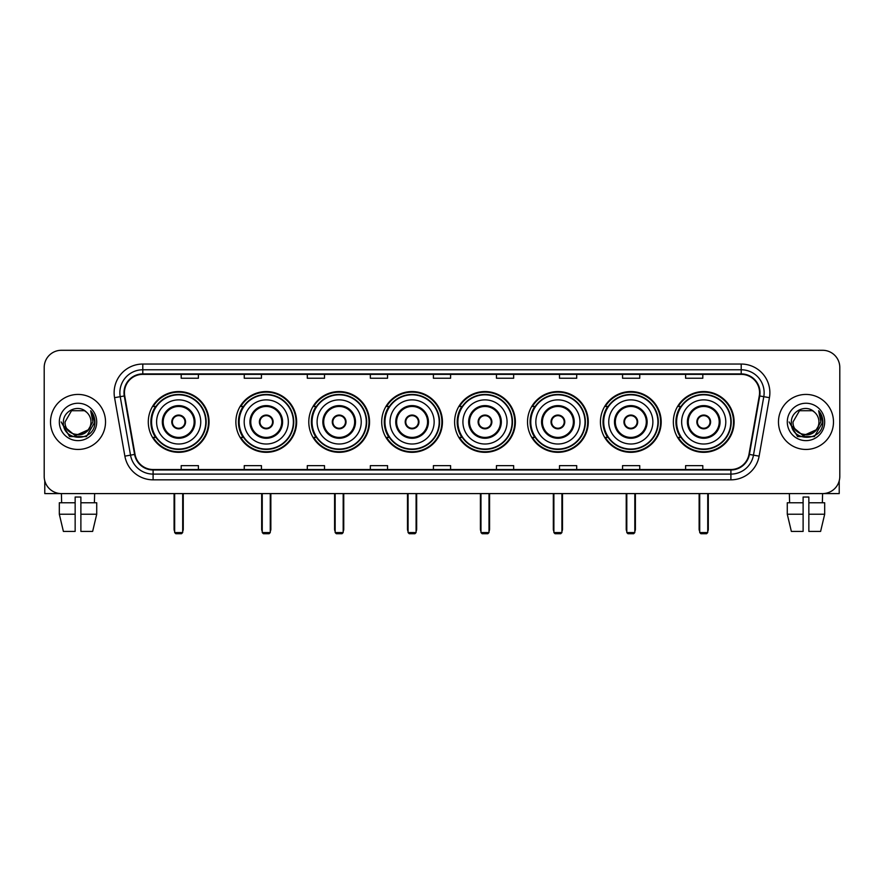 <?xml version="1.0" encoding="UTF-8"?>
<svg xmlns="http://www.w3.org/2000/svg" width="884" height="884" viewBox="0 0 884 884"><rect width="100%" height="100%" fill="white"/><g stroke="black" fill="none" stroke-linecap="round" stroke-linejoin="round"><path stroke-width="1.33" d="M673.343 421.933A30.376 30.376 0 0 0 703.719 452.321A30.376 30.376 0 0 0 734.107 421.933A30.376 30.376 0 0 0 703.719 391.557A30.376 30.376 0 0 0 673.343 421.933M600.435 421.933A30.376 30.376 0 0 0 630.811 452.321A30.376 30.376 0 0 0 661.188 421.933A30.376 30.376 0 0 0 630.811 391.557A30.376 30.376 0 0 0 600.435 421.933M527.516 421.933A30.376 30.376 0 0 0 557.903 452.321A30.376 30.376 0 0 0 588.28 421.933A30.376 30.376 0 0 0 557.903 391.557A30.376 30.376 0 0 0 527.516 421.933M454.608 421.933A30.376 30.376 0 0 0 484.984 452.321A30.376 30.376 0 0 0 515.372 421.933A30.376 30.376 0 0 0 484.984 391.557A30.376 30.376 0 0 0 454.608 421.933M381.7 421.933A30.376 30.376 0 0 0 412.077 452.321A30.376 30.376 0 0 0 442.453 421.933A30.376 30.376 0 0 0 412.077 391.557A30.376 30.376 0 0 0 381.7 421.933M308.792 421.933A30.376 30.376 0 0 0 339.169 452.321A30.376 30.376 0 0 0 369.545 421.933A30.376 30.376 0 0 0 339.169 391.557A30.376 30.376 0 0 0 308.792 421.933M235.873 421.933A30.376 30.376 0 0 0 266.261 452.321A30.376 30.376 0 0 0 296.637 421.933A30.376 30.376 0 0 0 266.261 391.557A30.376 30.376 0 0 0 235.873 421.933M148.291 421.933A30.376 30.376 0 0 0 178.667 452.321A30.376 30.376 0 0 0 209.055 421.933A30.376 30.376 0 0 0 178.667 391.557A30.376 30.376 0 0 0 148.291 421.933M155.584 437.414A27.802 27.802 0 0 1 155.584 406.463M243.166 437.414A27.802 27.802 0 0 1 243.166 406.463M316.074 437.414A27.802 27.802 0 0 1 316.074 406.463M388.982 437.414A27.802 27.802 0 0 1 388.982 406.463M461.901 437.414A27.802 27.802 0 0 1 461.901 406.463M534.809 437.414A27.802 27.802 0 0 1 534.809 406.463M607.717 437.414A27.802 27.802 0 0 1 607.717 406.463M680.625 437.414A27.802 27.802 0 0 1 680.625 406.463M44.2 367.479L44.2 476.388A17.194 17.194 0 0 0 61.394 493.592L822.606 493.592A17.194 17.194 0 0 0 839.8 476.388L839.8 367.479A17.194 17.194 0 0 0 822.606 350.285L61.394 350.285A17.194 17.194 0 0 0 44.2 367.479L44.2 476.388M50.51 421.933A27.514 27.514 0 0 0 78.024 449.448A27.514 27.514 0 0 0 105.528 421.933A27.514 27.514 0 0 0 78.024 394.43A27.514 27.514 0 0 0 50.51 421.933A27.514 27.514 0 0 0 78.024 449.448A27.514 27.514 0 0 0 105.528 421.933A27.514 27.514 0 0 0 78.024 394.43A27.514 27.514 0 0 0 50.51 421.933M778.472 421.933A27.514 27.514 0 0 0 805.976 449.448A27.514 27.514 0 0 0 833.49 421.933A27.514 27.514 0 0 0 805.976 394.43A27.514 27.514 0 0 0 778.472 421.933A27.514 27.514 0 0 0 805.976 449.448A27.514 27.514 0 0 0 833.49 421.933A27.514 27.514 0 0 0 805.976 394.43A27.514 27.514 0 0 0 778.472 421.933M124.445 392.706A18.343 18.343 0 0 1 142.788 374.363L741.212 374.363A18.343 18.343 0 0 1 759.279 395.888L748.969 454.354A18.343 18.343 0 0 1 730.902 469.514L153.098 469.514A18.343 18.343 0 0 1 135.031 454.354L124.721 395.888A18.343 18.343 0 0 1 124.445 392.706M123.992 392.706A18.796 18.796 0 0 0 124.279 395.966L134.589 454.431A18.796 18.796 0 0 0 153.098 469.968L730.902 469.968A18.796 18.796 0 0 0 749.411 454.431L759.721 395.966A18.796 18.796 0 0 0 741.212 373.899L142.788 373.899A18.796 18.796 0 0 0 123.992 392.706M114.566 397.678A28.664 28.664 0 0 1 142.788 364.042L741.212 364.042A28.664 28.664 0 0 1 769.434 397.678L759.124 456.144A28.664 28.664 0 0 1 730.902 479.835L153.098 479.835A28.664 28.664 0 0 1 124.876 456.144L114.566 397.678L120.213 396.684A22.929 22.929 0 0 1 142.788 369.777L741.212 369.777A22.929 22.929 0 0 1 763.787 396.684L753.477 455.149A22.929 22.929 0 0 1 730.902 474.1L153.098 474.1A22.929 22.929 0 0 1 130.523 455.149L120.213 396.684A22.929 22.929 0 0 1 119.859 392.706M822.606 350.285L61.394 350.285M61.648 502.764L61.394 493.592L822.606 493.592L822.352 502.764M839.8 476.388L839.8 367.479M749.411 454.431L753.477 455.149L763.787 396.684L769.434 397.678M433.403 374.363L433.403 378.242L450.597 378.242L450.597 374.363M370.352 374.363L370.352 378.242L387.546 378.242L387.546 374.363M307.3 374.363L307.3 378.242L324.494 378.242L324.494 374.363M244.249 374.363L244.249 378.242L261.443 378.242L261.443 374.363M181.198 374.363L181.198 378.242L198.392 378.242L198.392 374.363M496.454 374.363L496.454 378.242L513.648 378.242L513.648 374.363M559.506 374.363L559.506 378.242L576.699 378.242L576.699 374.363M622.557 374.363L622.557 378.242L639.751 378.242L639.751 374.363M685.608 374.363L685.608 378.242L702.802 378.242L702.802 374.363M450.597 469.514L450.597 465.636L433.403 465.636L433.403 469.514M387.546 469.514L387.546 465.636L370.352 465.636L370.352 469.514M324.494 469.514L324.494 465.636L307.3 465.636L307.3 469.514M261.443 469.514L261.443 465.636L244.249 465.636L244.249 469.514M198.392 469.514L198.392 465.636L181.198 465.636L181.198 469.514M513.648 469.514L513.648 465.636L496.454 465.636L496.454 469.514M576.699 469.514L576.699 465.636L559.506 465.636L559.506 469.514M639.751 469.514L639.751 465.636L622.557 465.636L622.557 469.514M702.802 469.514L702.802 465.636L685.608 465.636L685.608 469.514M87.947 430.265C81.074 439.558 64.388 433.613 65.062 421.933C64.267 438.652 91.77 438.652 90.975 421.933C91.77 438.652 64.267 438.652 65.062 421.933L71.538 410.717L84.499 410.717L86.51 412.154C78.554 403.822 63.25 410.684 63.394 421.933C61.935 441.934 94.356 442.464 94.886 422.906L94.908 421.933C94.864 417.69 93.45 413.955 90.676 410.74L92.908 421.933L87.947 430.265A12.951 12.951 0 0 0 90.975 421.933C91.77 438.652 64.267 438.652 65.062 421.933L71.538 410.717M90.975 421.933A12.951 12.951 0 0 0 86.51 412.154M88.776 429.569L75.262 435.69L63.792 426.143M59.327 421.933A18.686 18.686 0 0 0 78.024 440.63A18.686 18.686 0 0 0 96.71 421.933A18.686 18.686 0 0 0 78.024 403.248A18.686 18.686 0 0 0 59.327 421.933M90.676 410.74L94.908 422.43L94.124 416.817L94.908 422.43L94.124 416.817L94.908 422.43L90.798 410.883L94.908 422.43L90.798 410.883L94.908 421.933L86.466 436.574L69.571 436.574L61.129 421.933M90.798 410.883L94.908 422.442M44.775 480.797L44.775 493.592L111.262 493.592M59.316 502.764L59.316 514.223L63.394 531.417L59.316 514.223L59.316 502.764L75.151 502.764L75.151 497.029L80.886 497.029L80.886 502.764L96.721 502.764L96.721 514.223L92.643 531.417L96.721 514.223L80.886 514.223L80.886 502.764M94.643 493.592L94.389 502.764M75.151 502.764L75.151 531.417L63.394 531.417M59.316 514.223L75.151 514.223M92.643 531.417L80.886 531.417L80.886 514.223M156.601 421.933A22.067 22.067 0 0 1 178.667 399.866A22.067 22.067 0 0 1 200.745 421.933A22.067 22.067 0 0 1 178.667 444.011A22.067 22.067 0 0 1 156.601 421.933A22.067 22.067 0 0 0 178.667 444.011A22.067 22.067 0 0 0 200.745 421.933M163.197 421.933A15.481 15.481 0 0 0 178.667 437.414A15.481 15.481 0 0 0 194.148 421.933A15.481 15.481 0 0 0 178.667 406.463A15.481 15.481 0 0 0 163.197 421.933M155.927 406.463A27.514 27.514 0 0 0 155.927 437.414M205.784 421.933A27.117 27.117 0 0 0 178.667 394.828A27.117 27.117 0 0 0 151.562 421.933A27.117 27.117 0 0 0 178.667 449.05A27.117 27.117 0 0 0 205.784 421.933M171.794 421.933A6.873 6.873 0 0 0 178.667 428.817A6.873 6.873 0 0 0 185.552 421.933A6.873 6.873 0 0 0 178.667 415.06A6.873 6.873 0 0 0 171.794 421.933M208.48 421.933A29.802 29.802 0 0 1 153.197 437.414L155.96 437.414A27.481 27.481 0 0 0 196.856 442.541A27.481 27.481 0 0 0 196.856 401.325A27.481 27.481 0 0 0 155.96 406.463L153.197 406.463A29.802 29.802 0 0 1 208.48 421.933M172.015 420.22L172.247 420.22A6.652 6.652 0 0 1 185.099 420.22L184.734 420.22A6.31 6.31 0 0 1 178.667 428.243A6.31 6.31 0 0 1 172.601 420.22A6.31 6.31 0 0 1 184.734 420.22L185.331 420.22M185.331 423.657L185.099 423.657A6.652 6.652 0 0 1 172.247 423.657L172.015 423.657M174.656 493.592L174.656 532.566L182.69 532.566L182.69 493.592M174.656 532.566L175.805 533.715L181.54 533.715L182.69 532.566M244.194 421.933A22.067 22.067 0 0 1 266.261 399.866A22.067 22.067 0 0 1 288.328 421.933A22.067 22.067 0 0 1 266.261 444.011A22.067 22.067 0 0 1 244.194 421.933A22.067 22.067 0 0 0 266.261 444.011A22.067 22.067 0 0 0 288.328 421.933M250.78 421.933A15.481 15.481 0 0 0 266.261 437.414A15.481 15.481 0 0 0 281.731 421.933A15.481 15.481 0 0 0 266.261 406.463A15.481 15.481 0 0 0 250.78 421.933M243.509 406.463A27.514 27.514 0 0 0 243.509 437.414M293.366 421.933A27.117 27.117 0 0 0 266.261 394.828A27.117 27.117 0 0 0 239.144 421.933A27.117 27.117 0 0 0 266.261 449.05A27.117 27.117 0 0 0 293.366 421.933M259.377 421.933A6.873 6.873 0 0 0 266.261 428.817A6.873 6.873 0 0 0 273.134 421.933A6.873 6.873 0 0 0 266.261 415.06A6.873 6.873 0 0 0 259.377 421.933M296.063 421.933A29.802 29.802 0 0 1 240.78 437.414L243.542 437.414A27.481 27.481 0 0 0 284.438 442.541A27.481 27.481 0 0 0 284.438 401.325A27.481 27.481 0 0 0 243.542 406.463L240.78 406.463A29.802 29.802 0 0 1 296.063 421.933M259.598 420.22L259.83 420.22A6.652 6.652 0 0 1 272.681 420.22L272.327 420.22A6.31 6.31 0 0 1 266.261 428.243A6.31 6.31 0 0 1 260.194 420.22A6.31 6.31 0 0 1 272.327 420.22L272.913 420.22M272.913 423.657L272.327 423.657A6.31 6.31 0 0 1 260.194 423.657L259.598 423.657M272.327 423.657L272.681 423.657A6.652 6.652 0 0 1 259.83 423.657L260.194 423.657M262.25 493.592L262.25 532.566L270.272 532.566L270.272 493.592M262.25 532.566L263.388 533.715L269.123 533.715L270.272 532.566M317.102 421.933A22.067 22.067 0 0 1 339.169 399.866A22.067 22.067 0 0 1 361.236 421.933A22.067 22.067 0 0 1 339.169 444.011A22.067 22.067 0 0 1 317.102 421.933A22.067 22.067 0 0 0 339.169 444.011A22.067 22.067 0 0 0 361.236 421.933M323.688 421.933A15.481 15.481 0 0 0 339.169 437.414A15.481 15.481 0 0 0 354.65 421.933A15.481 15.481 0 0 0 339.169 406.463A15.481 15.481 0 0 0 323.688 421.933M316.417 406.463A27.514 27.514 0 0 0 316.417 437.414M366.285 421.933A27.117 27.117 0 0 0 339.169 394.828A27.117 27.117 0 0 0 312.052 421.933A27.117 27.117 0 0 0 339.169 449.05A27.117 27.117 0 0 0 366.285 421.933M332.285 421.933A6.873 6.873 0 0 0 339.169 428.817A6.873 6.873 0 0 0 346.042 421.933A6.873 6.873 0 0 0 339.169 415.06A6.873 6.873 0 0 0 332.285 421.933M368.971 421.933A29.802 29.802 0 0 1 313.698 437.414L316.461 437.414A27.481 27.481 0 0 0 357.357 442.541A27.481 27.481 0 0 0 357.357 401.325A27.481 27.481 0 0 0 316.461 406.463L313.698 406.463A29.802 29.802 0 0 1 368.971 421.933M332.506 420.22L332.738 420.22A6.652 6.652 0 0 1 345.589 420.22L345.235 420.22A6.31 6.31 0 0 1 339.169 428.243A6.31 6.31 0 0 1 333.102 420.22A6.31 6.31 0 0 1 345.235 420.22L345.832 420.22M345.832 423.657L345.235 423.657A6.31 6.31 0 0 1 333.102 423.657L332.506 423.657M345.235 423.657L345.589 423.657A6.652 6.652 0 0 1 332.738 423.657L333.102 423.657M335.158 493.592L335.158 532.566L343.18 532.566L343.18 493.592M335.158 532.566L336.307 533.715L342.031 533.715L343.18 532.566M390.01 421.933A22.067 22.067 0 0 1 412.077 399.866A22.067 22.067 0 0 1 434.143 421.933A22.067 22.067 0 0 1 412.077 444.011A22.067 22.067 0 0 1 390.01 421.933A22.067 22.067 0 0 0 412.077 444.011A22.067 22.067 0 0 0 434.143 421.933M396.607 421.933A15.481 15.481 0 0 0 412.077 437.414A15.481 15.481 0 0 0 427.558 421.933A15.481 15.481 0 0 0 412.077 406.463A15.481 15.481 0 0 0 396.607 421.933M389.336 406.463A27.514 27.514 0 0 0 389.336 437.414L386.606 437.414A29.802 29.802 0 0 0 441.889 421.933A29.802 29.802 0 0 0 386.606 406.463L389.369 406.463A27.481 27.481 0 0 1 430.265 401.325A27.481 27.481 0 0 1 430.265 442.541A27.481 27.481 0 0 1 389.369 437.414M439.193 421.933A27.117 27.117 0 0 0 412.077 394.828A27.117 27.117 0 0 0 384.971 421.933A27.117 27.117 0 0 0 412.077 449.05A27.117 27.117 0 0 0 439.193 421.933M405.203 421.933A6.873 6.873 0 0 0 412.077 428.817A6.873 6.873 0 0 0 418.961 421.933A6.873 6.873 0 0 0 412.077 415.06A6.873 6.873 0 0 0 405.203 421.933M405.424 420.22L405.657 420.22A6.652 6.652 0 0 1 418.508 420.22L418.143 420.22A6.31 6.31 0 0 1 412.077 428.243A6.31 6.31 0 0 1 406.01 420.22A6.31 6.31 0 0 1 418.143 420.22L418.74 420.22M418.74 423.657L418.143 423.657A6.31 6.31 0 0 1 406.01 423.657L405.424 423.657M418.143 423.657L418.508 423.657A6.652 6.652 0 0 1 405.657 423.657L406.01 423.657M408.065 493.592L408.065 532.566L416.088 532.566L416.088 493.592M408.065 532.566L409.215 533.715L414.95 533.715L416.088 532.566M462.918 421.933A22.067 22.067 0 0 1 484.984 399.866A22.067 22.067 0 0 1 507.062 421.933A22.067 22.067 0 0 1 484.984 444.011A22.067 22.067 0 0 1 462.918 421.933A22.067 22.067 0 0 0 484.984 444.011A22.067 22.067 0 0 0 507.062 421.933M469.514 421.933A15.481 15.481 0 0 0 484.984 437.414A15.481 15.481 0 0 0 500.466 421.933A15.481 15.481 0 0 0 484.984 406.463A15.481 15.481 0 0 0 469.514 421.933M462.244 406.463A27.514 27.514 0 0 0 462.244 437.414M512.101 421.933A27.117 27.117 0 0 0 484.984 394.828A27.117 27.117 0 0 0 457.879 421.933A27.117 27.117 0 0 0 484.984 449.05A27.117 27.117 0 0 0 512.101 421.933M478.111 421.933A6.873 6.873 0 0 0 484.984 428.817A6.873 6.873 0 0 0 491.869 421.933A6.873 6.873 0 0 0 484.984 415.06A6.873 6.873 0 0 0 478.111 421.933M514.797 421.933A29.802 29.802 0 0 1 459.514 437.414L462.277 437.414A27.481 27.481 0 0 0 503.173 442.541A27.481 27.481 0 0 0 503.173 401.325A27.481 27.481 0 0 0 462.277 406.463L459.514 406.463A29.802 29.802 0 0 1 514.797 421.933M478.332 420.22L478.564 420.22A6.652 6.652 0 0 1 491.416 420.22L491.051 420.22A6.31 6.31 0 0 1 484.984 428.243A6.31 6.31 0 0 1 478.929 420.22A6.31 6.31 0 0 1 491.051 420.22L491.648 420.22M491.648 423.657L491.051 423.657A6.31 6.31 0 0 1 478.929 423.657L478.332 423.657M491.051 423.657L491.416 423.657A6.652 6.652 0 0 1 478.564 423.657L478.929 423.657M480.973 493.592L480.973 532.566L489.007 532.566L489.007 493.592M480.973 532.566L482.123 533.715L487.858 533.715L489.007 532.566M535.837 421.933A22.067 22.067 0 0 1 557.903 399.866A22.067 22.067 0 0 1 579.97 421.933A22.067 22.067 0 0 1 557.903 444.011A22.067 22.067 0 0 1 535.837 421.933A22.067 22.067 0 0 0 557.903 444.011A22.067 22.067 0 0 0 579.97 421.933M542.422 421.933A15.481 15.481 0 0 0 557.903 437.414A15.481 15.481 0 0 0 573.373 421.933A15.481 15.481 0 0 0 557.903 406.463A15.481 15.481 0 0 0 542.422 421.933M535.152 406.463A27.514 27.514 0 0 0 535.152 437.414M585.009 421.933A27.117 27.117 0 0 0 557.903 394.828A27.117 27.117 0 0 0 530.787 421.933A27.117 27.117 0 0 0 557.903 449.05A27.117 27.117 0 0 0 585.009 421.933M551.019 421.933A6.873 6.873 0 0 0 557.903 428.817A6.873 6.873 0 0 0 564.777 421.933A6.873 6.873 0 0 0 557.903 415.06A6.873 6.873 0 0 0 551.019 421.933M587.705 421.933A29.802 29.802 0 0 1 532.422 437.414L535.185 437.414A27.481 27.481 0 0 0 576.081 442.541A27.481 27.481 0 0 0 576.081 401.325A27.481 27.481 0 0 0 535.185 406.463L532.422 406.463A29.802 29.802 0 0 1 587.705 421.933M551.24 420.22L551.472 420.22A6.652 6.652 0 0 1 564.323 420.22L563.97 420.22A6.31 6.31 0 0 1 557.903 428.243A6.31 6.31 0 0 1 551.837 420.22A6.31 6.31 0 0 1 563.97 420.22L564.556 420.22M564.556 423.657L563.97 423.657A6.31 6.31 0 0 1 551.837 423.657L551.24 423.657M563.97 423.657L564.323 423.657A6.652 6.652 0 0 1 551.472 423.657L551.837 423.657M553.892 493.592L553.892 532.566L561.915 532.566L561.915 493.592M553.892 532.566L555.03 533.715L560.765 533.715L561.915 532.566M608.745 421.933A22.067 22.067 0 0 1 630.811 399.866A22.067 22.067 0 0 1 652.878 421.933A22.067 22.067 0 0 1 630.811 444.011A22.067 22.067 0 0 1 608.745 421.933A22.067 22.067 0 0 0 630.811 444.011A22.067 22.067 0 0 0 652.878 421.933M615.33 421.933A15.481 15.481 0 0 0 630.811 437.414A15.481 15.481 0 0 0 646.292 421.933A15.481 15.481 0 0 0 630.811 406.463A15.481 15.481 0 0 0 615.33 421.933M608.059 406.463A27.514 27.514 0 0 0 608.059 437.414L605.341 437.414A29.802 29.802 0 0 0 660.613 421.933A29.802 29.802 0 0 0 605.341 406.463L608.104 406.463A27.481 27.481 0 0 1 649 401.325A27.481 27.481 0 0 1 649 442.541A27.481 27.481 0 0 1 608.104 437.414M657.928 421.933A27.117 27.117 0 0 0 630.811 394.828A27.117 27.117 0 0 0 603.695 421.933A27.117 27.117 0 0 0 630.811 449.05A27.117 27.117 0 0 0 657.928 421.933M623.938 421.933A6.873 6.873 0 0 0 630.811 428.817A6.873 6.873 0 0 0 637.696 421.933A6.873 6.873 0 0 0 630.811 415.06A6.873 6.873 0 0 0 623.938 421.933M624.148 420.22L624.391 420.22A6.652 6.652 0 0 1 637.242 420.22L636.878 420.22A6.31 6.31 0 0 1 630.811 428.243A6.31 6.31 0 0 1 624.745 420.22A6.31 6.31 0 0 1 636.878 420.22L637.474 420.22M637.474 423.657L636.878 423.657A6.31 6.31 0 0 1 624.745 423.657L624.148 423.657M636.878 423.657L637.242 423.657A6.652 6.652 0 0 1 624.391 423.657L624.745 423.657M626.8 493.592L626.8 532.566L634.822 532.566L634.822 493.592M626.8 532.566L627.949 533.715L633.673 533.715L634.822 532.566M681.652 421.933A22.067 22.067 0 0 1 703.719 399.866A22.067 22.067 0 0 1 725.786 421.933A22.067 22.067 0 0 1 703.719 444.011A22.067 22.067 0 0 1 681.652 421.933A22.067 22.067 0 0 0 703.719 444.011A22.067 22.067 0 0 0 725.786 421.933M688.249 421.933A15.481 15.481 0 0 0 703.719 437.414A15.481 15.481 0 0 0 719.2 421.933A15.481 15.481 0 0 0 703.719 406.463A15.481 15.481 0 0 0 688.249 421.933M680.978 406.463A27.514 27.514 0 0 0 680.978 437.414M730.836 421.933A27.117 27.117 0 0 0 703.719 394.828A27.117 27.117 0 0 0 676.614 421.933A27.117 27.117 0 0 0 703.719 449.05A27.117 27.117 0 0 0 730.836 421.933M696.846 421.933A6.873 6.873 0 0 0 703.719 428.817A6.873 6.873 0 0 0 710.603 421.933A6.873 6.873 0 0 0 703.719 415.06A6.873 6.873 0 0 0 696.846 421.933M733.532 421.933A29.802 29.802 0 0 1 678.249 437.414L681.011 437.414A27.481 27.481 0 0 0 721.908 442.541A27.481 27.481 0 0 0 721.908 401.325A27.481 27.481 0 0 0 681.011 406.463L678.249 406.463A29.802 29.802 0 0 1 733.532 421.933M697.067 420.22L697.299 420.22A6.652 6.652 0 0 1 710.15 420.22L709.786 420.22A6.31 6.31 0 0 1 703.719 428.243A6.31 6.31 0 0 1 697.653 420.22A6.31 6.31 0 0 1 709.786 420.22L710.382 420.22M710.382 423.657L709.786 423.657A6.31 6.31 0 0 1 697.653 423.657L697.067 423.657M709.786 423.657L710.15 423.657A6.652 6.652 0 0 1 697.299 423.657L697.653 423.657M699.708 493.592L699.708 532.566L707.73 532.566L707.73 493.592M699.708 532.566L700.857 533.715L706.592 533.715L707.73 532.566M839.225 480.797L839.225 493.592L772.738 493.592M787.279 502.764L787.279 514.223L791.357 531.417L787.279 514.223L787.279 502.764L803.114 502.764L803.114 497.029L808.849 497.029L808.849 502.764L824.684 502.764L824.684 514.223L820.606 531.417L824.684 514.223L808.849 514.223L808.849 502.764M803.114 502.764L803.114 531.417L791.357 531.417M787.279 514.223L803.114 514.223M820.606 531.417L808.849 531.417L808.849 514.223M789.357 493.592L789.611 502.764M818.938 421.933C819.733 438.652 792.23 438.652 793.025 421.933L799.501 410.717L812.462 410.717L814.462 412.154C806.517 403.822 791.213 410.684 791.357 421.933C789.898 441.934 822.319 442.464 822.849 422.906L822.871 421.933C822.827 417.69 821.413 413.955 818.639 410.74L820.871 421.933L815.91 430.265A12.951 12.951 0 0 0 818.938 421.933C819.733 438.652 792.23 438.652 793.025 421.933C792.23 438.652 819.733 438.652 818.938 421.933A12.951 12.951 0 0 0 814.462 412.154M815.91 430.265C809.037 439.558 792.351 433.613 793.025 421.933M816.739 429.569L803.224 435.69L791.755 426.143M787.29 421.933A18.686 18.686 0 0 0 805.976 440.63A18.686 18.686 0 0 0 824.673 421.933A18.686 18.686 0 0 0 805.976 403.248A18.686 18.686 0 0 0 787.29 421.933M818.639 410.74L822.871 422.43L822.087 416.817L822.871 422.43L822.087 416.817L822.871 422.43L818.761 410.883L822.871 422.43L818.761 410.883L822.871 421.933L814.429 436.574L797.534 436.574L789.092 421.933M818.761 410.883L822.871 422.442M741.212 364.042L741.212 373.899M120.213 396.684L124.279 395.966M153.098 479.835L153.098 469.968M730.902 469.968L730.902 479.835M124.876 456.144L134.589 454.431M759.721 395.966L763.787 396.684M142.788 364.042L142.788 373.899M753.477 455.149L759.124 456.144M195.01 421.933A16.332 16.332 0 0 0 178.667 405.601A16.332 16.332 0 0 0 162.336 421.933A16.332 16.332 0 0 0 178.667 438.276A16.332 16.332 0 0 0 195.01 421.933M174.082 493.592L174.082 529.129L174.656 529.129M182.69 529.129L183.253 529.129L183.253 493.592M282.593 421.933A16.332 16.332 0 0 0 266.261 405.601A16.332 16.332 0 0 0 249.918 421.933A16.332 16.332 0 0 0 266.261 438.276A16.332 16.332 0 0 0 282.593 421.933M261.675 493.592L261.675 529.129L262.25 529.129M270.272 529.129L270.847 529.129L270.847 493.592M355.501 421.933A16.332 16.332 0 0 0 339.169 405.601A16.332 16.332 0 0 0 322.837 421.933A16.332 16.332 0 0 0 339.169 438.276A16.332 16.332 0 0 0 355.501 421.933M334.583 493.592L334.583 529.129L335.158 529.129M343.18 529.129L343.754 529.129L343.754 493.592M428.42 421.933A16.332 16.332 0 0 0 412.077 405.601A16.332 16.332 0 0 0 395.745 421.933A16.332 16.332 0 0 0 412.077 438.276A16.332 16.332 0 0 0 428.42 421.933M407.491 493.592L407.491 529.129L408.065 529.129M416.088 529.129L416.662 529.129L416.662 493.592M501.327 421.933A16.332 16.332 0 0 0 484.984 405.601A16.332 16.332 0 0 0 468.653 421.933A16.332 16.332 0 0 0 484.984 438.276A16.332 16.332 0 0 0 501.327 421.933M480.41 493.592L480.41 529.129L480.973 529.129M489.007 529.129L489.57 529.129L489.57 493.592M574.235 421.933A16.332 16.332 0 0 0 557.903 405.601A16.332 16.332 0 0 0 541.561 421.933A16.332 16.332 0 0 0 557.903 438.276A16.332 16.332 0 0 0 574.235 421.933M553.318 493.592L553.318 529.129L553.892 529.129M561.915 529.129L562.489 529.129L562.489 493.592M647.143 421.933A16.332 16.332 0 0 0 630.811 405.601A16.332 16.332 0 0 0 614.479 421.933A16.332 16.332 0 0 0 630.811 438.276A16.332 16.332 0 0 0 647.143 421.933M626.226 493.592L626.226 529.129L626.8 529.129M634.822 529.129L635.397 529.129L635.397 493.592M720.062 421.933A16.332 16.332 0 0 0 703.719 405.601A16.332 16.332 0 0 0 687.387 421.933A16.332 16.332 0 0 0 703.719 438.276A16.332 16.332 0 0 0 720.062 421.933M699.134 493.592L699.134 529.129L699.708 529.129M707.73 529.129L708.305 529.129L708.305 493.592M174.082 529.129A4.586 4.586 0 0 0 174.656 531.35M182.69 531.35A4.586 4.586 0 0 0 183.253 529.129M261.675 529.129A4.586 4.586 0 0 0 262.25 531.35M270.272 531.35A4.586 4.586 0 0 0 270.847 529.129M334.583 529.129A4.586 4.586 0 0 0 335.158 531.35M343.18 531.35A4.586 4.586 0 0 0 343.754 529.129M407.491 529.129A4.586 4.586 0 0 0 408.065 531.35M416.088 531.35A4.586 4.586 0 0 0 416.662 529.129M480.41 529.129A4.586 4.586 0 0 0 480.973 531.35M489.007 531.35A4.586 4.586 0 0 0 489.57 529.129M553.318 529.129A4.586 4.586 0 0 0 553.892 531.35M561.915 531.35A4.586 4.586 0 0 0 562.489 529.129M626.226 529.129A4.586 4.586 0 0 0 626.8 531.35M634.822 531.35A4.586 4.586 0 0 0 635.397 529.129M699.134 529.129A4.586 4.586 0 0 0 699.708 531.35M707.73 531.35A4.586 4.586 0 0 0 708.305 529.129"/></g></svg>
